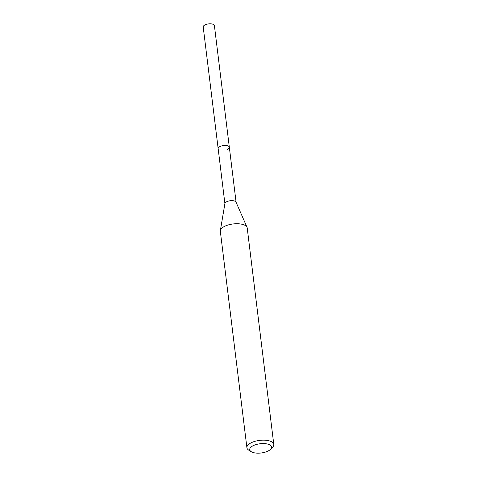 <?xml version="1.0" encoding="UTF-8"?>
<svg xmlns="http://www.w3.org/2000/svg" width="477" height="477" viewBox="0 0 477 477"><rect width="100%" height="100%" fill="white"/><g stroke="black" fill="none" stroke-linecap="round" stroke-linejoin="round"><path stroke-width="0.72" d="M236.091 202.26L214.394 25.591A5.635 2.379 173 0 0 210.977 23.85A5.635 2.379 173 0 0 205.104 24.852A5.635 2.379 173 0 0 203.208 26.962L218.15 148.615A5.635 2.379 -7 0 1 220.04 146.505A5.635 2.379 -7 0 1 225.913 145.503A5.635 2.379 -7 0 1 229.336 147.244A5.635 2.379 -7 0 1 227.44 149.355M253.412 445.584A10.983 4.645 -7 0 1 267.156 443.968A10.983 4.645 -7 0 1 270.537 449.328A10.983 4.645 -7 0 1 267.847 451.147A10.983 4.645 -7 0 1 251.248 451.701A10.983 4.645 -7 0 1 253.412 445.584M251.248 451.701L248.779 450.175A13.541 5.724 -7 0 1 246.907 447.712A13.541 5.724 -7 0 1 251.451 442.638A13.541 5.724 -7 0 1 265.57 440.229A13.541 5.724 -7 0 1 273.792 444.415A13.541 5.724 -7 0 1 272.564 447.253L270.537 449.328M273.792 444.415L247.217 227.994A13.541 5.724 173 0 0 247.026 227.302A13.541 5.724 173 0 0 238.208 223.761A13.541 5.724 173 0 0 224.876 226.217A13.541 5.724 173 0 0 220.35 230.576A13.541 5.724 173 0 0 220.332 231.297L246.907 447.712M220.35 230.576L224.929 203.482A5.635 2.379 -7 0 1 226.813 201.67A5.635 2.379 -7 0 1 232.359 200.65A5.635 2.379 -7 0 1 236.026 202.123L247.026 227.302M229.336 147.244A5.635 2.379 173 0 0 225.913 145.503A5.635 2.379 173 0 0 220.04 146.505A5.635 2.379 173 0 0 218.15 148.615L224.905 203.637"/></g></svg>
